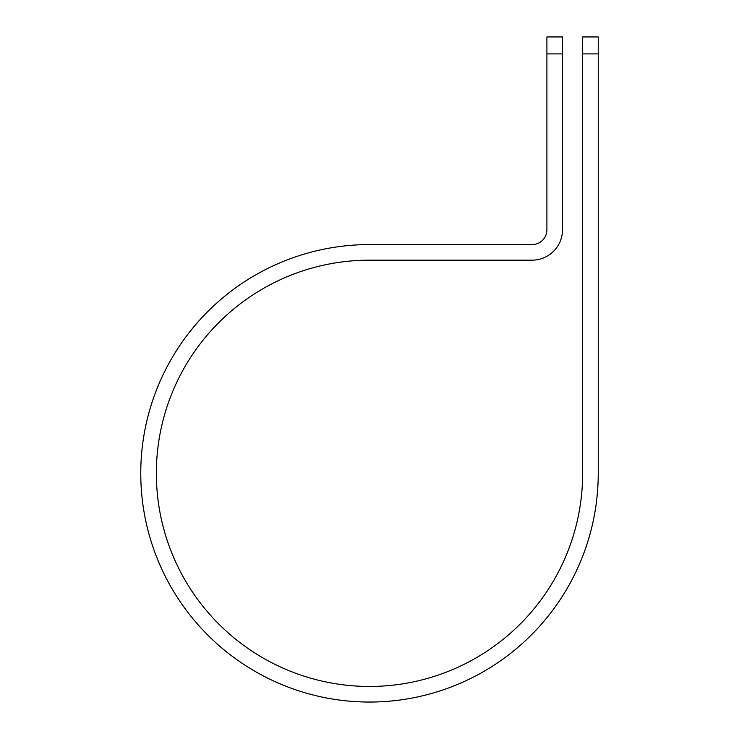 <?xml version="1.0" encoding="UTF-8"?>
<svg xmlns="http://www.w3.org/2000/svg" width="739" height="739" viewBox="0 0 739 739"><rect width="100%" height="100%" fill="white"/><g stroke="black" fill="none" stroke-linecap="round" stroke-linejoin="round"><path stroke-width="1.11" d="M582.646 53.901L582.646 36.95L598.239 36.95L598.239 53.901L582.646 53.901L582.646 473.311A213.146 213.146 0 0 1 369.5 686.457A213.146 213.146 0 0 1 156.354 473.311A213.146 213.146 0 0 1 369.5 260.165L532.089 260.165A30.41 30.41 0 0 0 562.499 229.755L562.499 53.901L546.906 53.901L546.906 36.95L562.499 36.95L562.499 53.901M546.906 53.901L546.906 229.755A14.817 14.817 0 0 1 532.089 244.572L369.5 244.572A228.739 228.739 0 0 0 140.761 473.311A228.739 228.739 0 0 0 369.5 702.05A228.739 228.739 0 0 0 598.239 473.311L598.239 53.901"/></g></svg>
